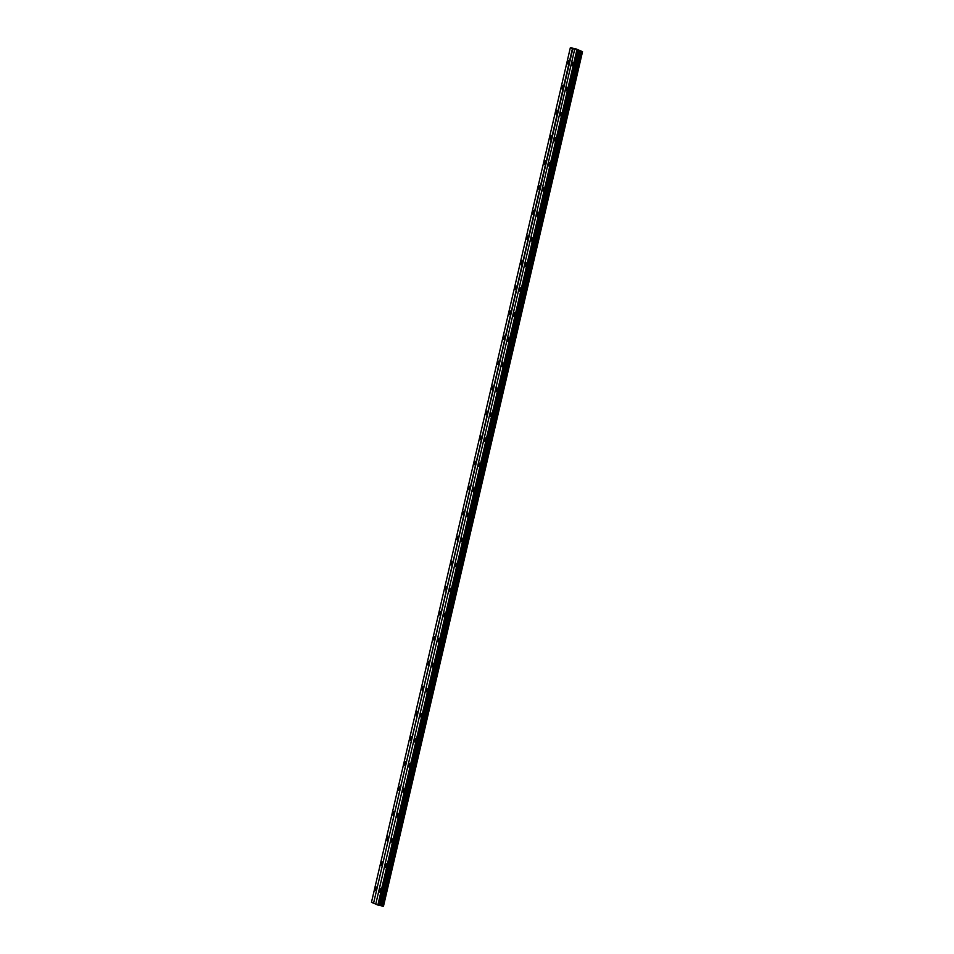 <?xml version="1.0" encoding="UTF-8"?>
<svg xmlns="http://www.w3.org/2000/svg" width="954" height="954" viewBox="0 0 954 954"><rect width="100%" height="100%" fill="white"/><g stroke="black" fill="none" stroke-linecap="round" stroke-linejoin="round"><path stroke-width="1.43" d="M568.811 62.547L568.632 60.567L567.713 62.07L567.904 64.037L568.811 62.547M376.496 888.961L376.317 886.993L375.399 888.484L375.59 890.464L376.496 888.961M382.327 863.919L382.137 861.951L381.409 865.421L382.327 863.919M388.159 838.876L387.968 836.908L387.241 840.379L388.159 838.876M393.978 813.834L393.799 811.866L392.881 813.357L393.072 815.336L393.978 813.834M399.809 788.791L399.619 786.823L398.903 790.294L399.809 788.791M405.641 763.749L405.45 761.781L404.723 765.239L405.641 763.749M411.46 738.706L411.281 736.738L410.363 738.229L410.554 740.197L411.46 738.706M417.292 713.664L417.101 711.696L416.194 713.187L416.385 715.154L417.292 713.664M423.123 688.621L422.932 686.653L422.205 690.112L423.123 688.621M428.942 663.579L428.763 661.599L427.857 663.102L428.036 665.069L428.942 663.579M434.774 638.536L434.595 636.556L433.676 638.059L433.867 640.027L434.774 638.536M440.605 613.494L440.414 611.514L439.687 614.984L440.605 613.494M446.436 588.451L446.245 586.471L445.518 589.942L446.436 588.451M452.256 563.409L452.077 561.429L451.159 562.932L451.349 564.899L452.256 563.409M458.087 538.354L457.896 536.386L456.99 537.889L457.181 539.857L458.087 538.354M463.918 513.312L463.727 511.344L463 514.814L463.918 513.312M469.738 488.269L469.559 486.301L468.641 487.804L468.831 489.772L469.738 488.269M475.569 463.227L475.378 461.259L474.472 462.762L474.663 464.729L475.569 463.227M481.4 438.184L481.21 436.216L480.482 439.687L481.4 438.184M487.22 413.142L487.041 411.174L486.123 412.677L486.313 414.644L487.22 413.142M493.051 388.099L492.872 386.131L491.954 387.622L492.145 389.602L493.051 388.099M498.882 363.057L498.692 361.089L497.964 364.559L498.882 363.057M504.702 338.014L504.523 336.046L503.795 339.517L504.702 338.014M510.533 312.972L510.354 311.004L509.436 312.495L509.627 314.474L510.533 312.972M516.364 287.929L516.174 285.962L515.458 289.432L516.364 287.929M522.196 262.887L522.005 260.919L521.278 264.377L522.196 262.887M528.015 237.844L527.836 235.876L526.918 237.367L527.109 239.335L528.015 237.844M533.846 212.802L533.656 210.834L532.749 212.325L532.94 214.292L533.846 212.802M539.678 187.759L539.487 185.791L538.76 189.25L539.678 187.759M545.497 162.717L545.318 160.737L544.4 162.24L544.591 164.207L545.497 162.717M551.329 137.674L551.15 135.695L550.231 137.197L550.422 139.165L551.329 137.674M557.16 112.632L556.969 110.652L556.242 114.122L557.16 112.632M562.979 87.589L562.8 85.61L561.894 87.112L562.073 89.08L562.979 87.589M572.794 64.264L572.615 62.296L571.887 65.766L572.794 64.264M380.479 890.69L380.3 888.711L379.394 890.213L379.573 892.181L380.479 890.69M386.31 865.648L386.131 863.668L385.213 865.171L385.404 867.138L386.31 865.648M392.142 840.605L391.951 838.626L391.223 842.096L392.142 840.605M397.973 815.563L397.782 813.583L397.055 817.053L397.973 815.563M403.792 790.508L403.614 788.541L402.695 790.043L402.886 792.011L403.792 790.508M409.624 765.466L409.433 763.498L408.527 765.001L408.717 766.968L409.624 765.466M415.455 740.423L415.264 738.456L414.537 741.926L415.455 740.423M421.274 715.381L421.096 713.413L420.177 714.916L420.368 716.883L421.274 715.381M427.106 690.338L426.915 688.371L426.199 691.841L427.106 690.338M432.937 665.296L432.746 663.328L432.019 666.798L432.937 665.296M438.757 640.253L438.578 638.286L437.659 639.776L437.85 641.756L438.757 640.253M444.588 615.211L444.409 613.243L443.491 614.734L443.682 616.713L444.588 615.211M450.419 590.168L450.228 588.201L449.501 591.671L450.419 590.168M456.239 565.126L456.06 563.158L455.332 566.628L456.239 565.126M462.07 540.083L461.891 538.116L460.973 539.606L461.164 541.586L462.07 540.083M467.901 515.041L467.71 513.073L466.804 514.564L466.995 516.531L467.901 515.041M473.733 489.998L473.542 488.031L472.814 491.489L473.733 489.998M479.552 464.956L479.373 462.988L478.455 464.479L478.646 466.446L479.552 464.956M485.383 439.913L485.192 437.946L484.286 439.436L484.477 441.404L485.383 439.913M491.215 414.871L491.024 412.891L490.296 416.361L491.215 414.871M497.034 389.828L496.855 387.849L495.937 389.351L496.128 391.319L497.034 389.828M502.865 364.786L502.686 362.806L501.768 364.309L501.959 366.276L502.865 364.786M508.697 339.743L508.506 337.764L507.778 341.234L508.697 339.743M514.516 314.701L514.337 312.721L513.431 314.224L513.61 316.191L514.516 314.701M520.347 289.646L520.168 287.679L519.25 289.181L519.441 291.149L520.347 289.646M526.179 264.604L525.988 262.636L525.26 266.106L526.179 264.604M532.01 239.561L531.819 237.594L531.092 241.064L532.01 239.561M537.829 214.519L537.651 212.551L536.732 214.054L536.923 216.021L537.829 214.519M543.661 189.476L543.47 187.509L542.754 190.979L543.661 189.476M549.492 164.434L549.301 162.466L548.574 165.936L549.492 164.434M555.311 139.391L555.133 137.424L554.214 138.914L554.405 140.894L555.311 139.391M561.143 114.349L560.952 112.381L560.236 115.851L561.143 114.349M566.974 89.306L566.783 87.339L566.056 90.809L566.974 89.306M582.524 51.707L383.46 906.276L582.524 51.707L575.846 48.821L570.349 47.7L371.476 902.293L373.574 903.199L572.841 48.714L570.349 47.7M582.334 51.683L572.841 48.714M578.362 50.836L379.501 905.441L377.856 905.048L375.757 904.154L574.63 49.548M383.46 906.276L379.513 905.429M375.781 904.094L373.968 903.307M572.436 48.606L373.574 903.199M576.729 50.455L377.856 905.048M577.587 50.693L378.726 905.286M378.845 905.322L577.719 50.717M578.315 50.848L379.442 905.441M578.804 50.896L379.93 905.489M579.102 50.92L380.229 905.513M580.354 51.182L381.493 905.775M581.439 51.504L382.578 906.097"/></g></svg>
